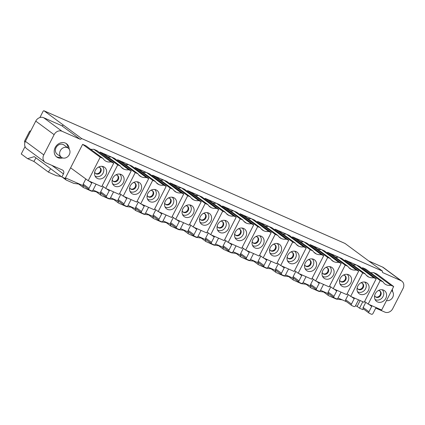 <?xml version="1.0" encoding="UTF-8"?>
<svg xmlns="http://www.w3.org/2000/svg" width="425" height="425" viewBox="0 0 425 425"><rect width="100%" height="100%" fill="white"/><g stroke="black" fill="none" stroke-linecap="round" stroke-linejoin="round"><path stroke-width="0.64" d="M100.119 152.049L117.725 164.916L120.472 166.127L103.307 153.457L100.119 152.049L99.769 152.74M103.307 153.457L111.6 157.112L128.764 169.777A11.294 9.669 126.4 0 1 123.845 169.123A9.945 8.511 126.4 0 1 122.448 168.316A9.945 8.511 126.4 0 1 120.472 166.127M128.764 169.777L131.224 170.866L114.506 158.392L111.6 157.112M117.619 159.763L135.224 172.624L137.971 173.836L120.806 161.165L117.619 159.763L117.268 160.448M120.806 161.165L129.099 164.82L146.258 177.491A11.294 9.669 126.4 0 1 141.339 176.837A9.945 8.511 126.4 0 1 139.942 176.03A9.945 8.511 126.4 0 1 137.971 173.836M146.258 177.491L148.723 178.574L132.005 166.101L129.099 164.82M135.118 167.477L152.724 180.338L155.465 181.549L138.306 168.879L135.118 167.477L134.762 168.162M138.306 168.879L146.593 172.534L163.758 185.204A11.294 9.669 126.4 0 1 158.838 184.551A9.945 8.511 126.4 0 1 157.441 183.738A9.945 8.511 126.4 0 1 155.465 181.549M163.758 185.204L166.218 186.288L149.499 173.814L146.593 172.534M152.612 175.185L170.218 188.052L172.964 189.258L155.8 176.593L152.612 175.185L152.262 175.876M155.8 176.593L164.093 180.242L181.257 192.913A11.294 9.669 126.4 0 1 176.338 192.259A9.945 8.511 126.4 0 1 174.941 191.452A9.945 8.511 126.4 0 1 172.964 189.258M181.257 192.913L183.717 193.997L166.998 181.523L164.093 180.242M170.112 182.899L187.717 195.76L190.464 196.972L173.299 184.301L170.112 182.899L169.761 183.584M173.299 184.301L181.592 187.956L198.751 200.627A11.294 9.669 126.4 0 1 193.832 199.973A9.945 8.511 126.4 0 1 192.435 199.16A9.945 8.511 126.4 0 1 190.464 196.972M198.751 200.627L201.216 201.71L184.492 189.237L181.592 187.956M187.611 190.607L205.217 203.474L207.958 204.685L190.798 192.015L187.611 190.607L187.255 191.298M190.798 192.015L199.086 195.67L216.251 208.335A11.294 9.669 126.4 0 1 211.331 207.682A9.945 8.511 126.4 0 1 209.934 206.874A9.945 8.511 126.4 0 1 207.958 204.685M216.251 208.335L218.71 209.424L201.992 196.95L199.086 195.67M205.105 198.321L222.711 211.183L225.457 212.394L208.292 199.723L205.105 198.321L204.754 199.006M208.292 199.723L216.585 203.378L233.745 216.049A11.294 9.669 126.4 0 1 228.831 215.395A9.945 8.511 126.4 0 1 227.433 214.588A9.945 8.511 126.4 0 1 225.457 212.394M233.745 216.049L236.21 217.133L219.491 204.659L216.585 203.378M222.604 206.029L240.21 218.896L242.957 220.107L225.792 207.437L222.604 206.029L222.254 206.72M225.792 207.437L234.085 211.092L251.244 223.757A11.294 9.669 126.4 0 1 246.325 223.109A9.945 8.511 126.4 0 1 244.928 222.296A9.945 8.511 126.4 0 1 242.957 220.107M251.244 223.757L253.709 224.846L236.985 212.373L234.085 211.092M240.098 213.743L257.709 226.605L260.451 227.816L243.291 215.151L240.098 213.743L239.748 214.428M243.291 215.151L251.579 218.801L268.743 231.471A11.294 9.669 126.4 0 1 263.824 230.817A9.945 8.511 126.4 0 1 262.427 230.01A9.945 8.511 126.4 0 1 260.451 227.816M268.743 231.471L271.203 232.555L254.485 220.081L251.579 218.801M257.598 221.457L275.203 234.318L277.95 235.53L260.785 222.859L257.598 221.457L257.247 222.142M260.785 222.859L269.078 226.514L286.237 239.185A11.294 9.669 126.4 0 1 281.323 238.531A9.945 8.511 126.4 0 1 279.926 237.718A9.945 8.511 126.4 0 1 277.95 235.53M286.237 239.185L288.703 240.268L271.984 227.795L269.078 226.514M275.097 229.165L292.703 242.032L295.449 243.238L278.285 230.573L275.097 229.165L274.747 229.856M278.285 230.573L286.572 234.223L303.737 246.893A11.294 9.669 126.4 0 1 298.817 246.24A9.945 8.511 126.4 0 1 297.42 245.432A9.945 8.511 126.4 0 1 295.449 243.238M303.737 246.893L306.202 247.977L289.478 235.503L286.572 234.223M292.591 236.879L310.202 249.741L312.943 250.952L295.784 238.282L292.591 236.879L292.241 237.564M295.784 238.282L304.072 241.937L321.236 254.607A11.294 9.669 126.4 0 1 316.317 253.953A9.945 8.511 126.4 0 1 314.92 253.141A9.945 8.511 126.4 0 1 312.943 250.952M321.236 254.607L323.696 255.691L306.978 243.217L304.072 241.937M310.091 244.587L327.696 257.454L330.443 258.666L313.278 245.995L310.091 244.587L309.74 245.278M313.278 245.995L321.571 249.65L338.73 262.315A11.294 9.669 126.4 0 1 333.816 261.662A9.945 8.511 126.4 0 1 332.419 260.854A9.945 8.511 126.4 0 1 330.443 258.666M338.73 262.315L341.195 263.404L324.477 250.931L321.571 249.65M327.59 252.301L345.196 265.163L347.942 266.374L330.777 253.704L327.59 252.301L327.239 252.987M330.777 253.704L339.065 257.359L356.23 270.029A11.294 9.669 126.4 0 1 351.31 269.376A9.945 8.511 126.4 0 1 349.913 268.568A9.945 8.511 126.4 0 1 347.942 266.374M356.23 270.029L358.695 271.113L341.971 258.639L339.065 257.359M344.733 260.7L345.084 260.01L359.47 266.353L376.189 278.827L373.729 277.737L356.564 265.072M364.602 301.474L368.167 304.077L381.666 310.027L393.688 286.535L390.851 285.287A9.515 8.144 126.4 0 1 384.97 284.022A9.515 8.144 126.4 0 1 383.031 281.839L365.867 269.168L362.583 267.723L362.233 268.414M393.688 286.535L376.922 274.04L373.687 272.616A9.515 8.144 -53.6 0 1 370.467 272.563M362.807 301.713L359.518 308.178L362.817 309.634L363.248 308.8M375.748 308.098L384.837 312.104A6.343 5.429 -53.6 0 0 392.711 308.688L403.065 288.458A6.343 5.429 -53.6 0 0 401.832 281.148L383.483 267.601A6.343 5.429 126.4 0 0 382.59 267.086L368.799 261.008M82.625 144.341L100.231 157.202L103.068 158.456L85.903 145.786L82.625 144.341L65.163 178.447L61.859 176.997L63.442 173.905A3.172 2.715 126.4 0 0 62.826 170.25A3.172 2.715 126.4 0 0 62.379 169.995L45.884 162.722A6.343 5.429 -53.6 0 1 44.992 162.207A6.343 5.429 -53.6 0 1 43.759 154.897L54.113 134.667A6.343 5.429 -53.6 0 1 61.986 131.251L79.985 139.182A1.27 1.084 126.4 0 0 81.558 138.497L382.516 271.139A1.27 1.084 126.4 0 0 382.941 272.701L400.94 280.633A6.343 5.429 -53.6 0 1 401.832 281.148M93.723 149.233L110.888 161.904L113.725 163.152L97.006 150.678L93.723 149.233A9.515 8.144 -53.6 0 1 90.504 149.18M392.636 291.693A8.245 7.055 126.4 0 0 392.238 289.367M69.179 149.143A8.245 7.055 126.4 0 0 66.582 143.767A8.245 7.055 126.4 0 0 55.186 147.539A8.245 7.055 126.4 0 0 56.785 157.038A8.245 7.055 126.4 0 0 62.688 157.935M61.28 157.197A8.245 7.055 -53.6 0 1 56.254 156.597M66.002 143.39A8.245 7.055 -53.6 0 1 68.064 148.012M68.191 148.107L63.968 144.989A5.711 4.887 126.4 0 0 63.166 144.527A5.711 4.887 126.4 0 0 56.339 147.13A5.711 4.887 126.4 0 0 57.184 154.174L61.407 157.292A5.711 4.887 -53.6 0 1 60.568 150.248A5.711 4.887 -53.6 0 1 67.389 147.645A5.711 4.887 -53.6 0 1 68.191 148.107A5.711 4.887 -53.6 0 1 69.036 155.152A5.711 4.887 -53.6 0 1 62.209 157.76A5.711 4.887 -53.6 0 1 61.407 157.292M391.643 290.663L391.595 290.626A5.711 4.887 -53.6 0 1 391.643 290.663A5.711 4.887 -53.6 0 1 392.737 297.266A5.711 4.887 -53.6 0 1 386.5 300.581M70.598 167.827L88.209 180.694L101.708 186.644L113.725 163.152M102.138 185.799L105.708 188.408L119.202 194.352L131.224 170.866M119.637 193.513L123.202 196.116L136.701 202.066L148.723 178.574M137.132 201.222L140.702 203.83L154.201 209.78L166.218 186.288M154.631 208.935L158.201 211.538L171.695 217.488L183.717 193.997M172.13 216.644L175.695 219.252L189.194 225.202L201.216 201.71M189.624 224.357L193.194 226.966L206.693 232.911L218.71 209.424M207.124 232.066L210.688 234.674L224.188 240.624L236.21 217.133M224.623 239.78L228.188 242.388L241.687 248.333L253.709 224.846M242.117 247.493L245.687 250.097L259.186 256.047L271.203 232.555M259.617 255.202L263.181 257.81L276.68 263.76L288.703 240.268M277.116 262.916L280.681 265.519L294.18 271.469L306.202 247.977M294.61 270.624L298.18 273.233L311.679 279.183L323.696 255.691M312.109 278.338L315.674 280.946L329.173 286.891L341.195 263.404M329.609 286.046L333.173 288.655L346.672 294.605L358.695 271.113M347.103 293.76L350.673 296.368L364.172 302.318L376.189 278.827M96.337 184.28A0.951 0.813 126.4 0 0 95.731 184.806L93.001 190.145A1.27 1.084 -53.6 0 1 91.428 190.83L89.425 189.948A1.27 1.084 -53.6 0 1 89 188.387L91.736 183.048A0.951 0.813 126.4 0 0 91.795 182.277M85.823 178.952L83.194 184.094A1.27 1.084 126.4 0 0 83.438 185.56L89.25 189.847M113.836 191.988A0.951 0.813 126.4 0 0 113.231 192.52L110.5 197.859A1.27 1.084 -53.6 0 1 108.922 198.544L106.925 197.662A1.27 1.084 -53.6 0 1 106.5 196.095L109.23 190.756A0.951 0.813 126.4 0 0 109.289 189.986M103.323 186.665L100.688 191.808A1.27 1.084 126.4 0 0 100.938 193.269L106.744 197.556M131.336 199.702A0.951 0.813 126.4 0 0 130.73 200.233L127.994 205.572A1.27 1.084 -53.6 0 1 126.422 206.252L124.424 205.371A1.27 1.084 -53.6 0 1 123.999 203.809L126.73 198.47A0.951 0.813 126.4 0 0 126.788 197.699M120.822 194.374L118.187 199.522A1.27 1.084 126.4 0 0 118.437 200.982L124.243 205.27M148.83 207.411A0.951 0.813 126.4 0 0 148.224 207.942L145.493 213.281A1.27 1.084 -53.6 0 1 143.921 213.966L141.918 213.084A1.27 1.084 -53.6 0 1 141.493 211.517L144.229 206.178A0.951 0.813 126.4 0 0 144.288 205.408M138.316 202.087L135.687 207.23A1.27 1.084 126.4 0 0 135.931 208.691L141.743 212.978M166.329 215.124A0.951 0.813 126.4 0 0 165.723 215.656L162.993 220.995A1.27 1.084 -53.6 0 1 161.415 221.675L159.417 220.793A1.27 1.084 -53.6 0 1 158.992 219.231L161.723 213.892A0.951 0.813 126.4 0 0 161.782 213.122M155.816 209.801L153.181 214.944A1.27 1.084 126.4 0 0 153.43 216.405L159.237 220.692M183.828 222.838A0.951 0.813 126.4 0 0 183.223 223.364L180.487 228.703A1.27 1.084 -53.6 0 1 178.914 229.388L176.917 228.507A1.27 1.084 -53.6 0 1 176.492 226.939L179.222 221.606A0.951 0.813 126.4 0 0 179.281 220.83M173.315 217.51L170.68 222.652A1.27 1.084 126.4 0 0 170.93 224.113L176.736 228.406M201.322 230.547A0.951 0.813 126.4 0 0 200.717 231.078L197.986 236.417A1.27 1.084 -53.6 0 1 196.414 237.097L194.411 236.22A1.27 1.084 -53.6 0 1 193.986 234.653L196.717 229.314A0.951 0.813 126.4 0 0 196.78 228.544M190.809 225.223L188.179 230.366A1.27 1.084 126.4 0 0 188.424 231.827L194.236 236.114M218.822 238.26A0.951 0.813 126.4 0 0 218.216 238.786L215.486 244.125A1.27 1.084 -53.6 0 1 213.908 244.811L211.91 243.929A1.27 1.084 -53.6 0 1 211.485 242.367L214.216 237.028A0.951 0.813 126.4 0 0 214.274 236.258M208.308 232.932L205.673 238.074A1.27 1.084 126.4 0 0 205.923 239.541L211.73 243.828M236.321 245.969A0.951 0.813 126.4 0 0 235.716 246.5L232.98 251.839A1.27 1.084 -53.6 0 1 231.407 252.524L229.404 251.643A1.27 1.084 -53.6 0 1 228.985 250.075L231.715 244.736A0.951 0.813 126.4 0 0 231.774 243.966M225.808 240.646L223.173 245.788A1.27 1.084 126.4 0 0 223.417 247.249L229.229 251.536M253.815 253.683A0.951 0.813 126.4 0 0 253.21 254.214L250.479 259.553A1.27 1.084 -53.6 0 1 248.907 260.233L246.904 259.351A1.27 1.084 -53.6 0 1 246.479 257.789L249.209 252.45A0.951 0.813 126.4 0 0 249.273 251.68M243.302 248.354L240.672 253.502A1.27 1.084 126.4 0 0 240.917 254.963L246.728 259.25M271.315 261.391A0.951 0.813 126.4 0 0 270.709 261.922L267.978 267.261A1.27 1.084 -53.6 0 1 266.401 267.947L264.403 267.065A1.27 1.084 -53.6 0 1 263.978 265.498L266.709 260.158A0.951 0.813 126.4 0 0 266.767 259.388M260.801 256.068L258.166 261.21A1.27 1.084 126.4 0 0 258.416 262.671L264.223 266.958M288.814 269.105A0.951 0.813 126.4 0 0 288.208 269.636L285.473 274.975A1.27 1.084 -53.6 0 1 283.9 275.655L281.897 274.773A1.27 1.084 -53.6 0 1 281.478 273.211L284.208 267.872A0.951 0.813 126.4 0 0 284.267 267.102M278.301 263.782L275.666 268.924A1.27 1.084 126.4 0 0 275.91 270.385L281.722 274.672M306.308 276.818A0.951 0.813 126.4 0 0 305.703 277.344L302.972 282.683A1.27 1.084 -53.6 0 1 301.399 283.369L299.397 282.487A1.27 1.084 -53.6 0 1 298.972 280.925L301.702 275.586A0.951 0.813 126.4 0 0 301.766 274.81M295.795 271.49L293.165 276.632A1.27 1.084 126.4 0 0 293.409 278.093L299.221 282.386M323.808 284.527A0.951 0.813 126.4 0 0 323.202 285.058L320.471 290.397A1.27 1.084 -53.6 0 1 318.893 291.082L316.896 290.201A1.27 1.084 -53.6 0 1 316.471 288.633L319.202 283.294A0.951 0.813 126.4 0 0 319.26 282.524M313.294 279.204L310.659 284.346A1.27 1.084 126.4 0 0 310.909 285.807L316.715 290.094M341.307 292.241A0.951 0.813 126.4 0 0 340.701 292.772L337.965 298.106A1.27 1.084 -53.6 0 1 336.393 298.791L334.39 297.909A1.27 1.084 -53.6 0 1 333.97 296.347L336.701 291.008A0.951 0.813 126.4 0 0 336.759 290.238M330.793 286.912L328.158 292.06A1.27 1.084 126.4 0 0 328.403 293.521L334.215 297.808M348.288 294.626L345.658 299.768A1.27 1.084 126.4 0 0 345.902 301.229L351.714 305.517A1.27 1.084 -53.6 0 0 351.889 305.623L353.892 306.505A1.27 1.084 -53.6 0 0 355.465 305.819L358.195 300.48A0.951 0.813 126.4 0 1 358.801 299.949M351.714 305.517A1.27 1.084 -53.6 0 1 351.464 304.056L354.195 298.717A0.951 0.813 126.4 0 0 354.259 297.946M376.3 307.663A0.951 0.813 126.4 0 0 375.695 308.194L372.964 313.533A1.27 1.084 -53.6 0 1 371.386 314.213L369.389 313.331A1.27 1.084 -53.6 0 1 368.964 311.769L371.694 306.43A0.951 0.813 126.4 0 0 371.753 305.66M365.787 302.34L363.152 307.482A1.27 1.084 126.4 0 0 363.402 308.943L369.208 313.23M65.455 177.873L84.246 186.155M93.059 190.039L101.745 193.864M110.553 197.747L119.239 201.577M128.053 205.461L136.738 209.286M145.552 213.169L154.238 217M163.046 220.883L171.732 224.708M180.545 228.597L189.231 232.422M198.045 236.305L206.731 240.136M215.539 244.019L224.225 247.844M233.038 251.727L241.724 255.558M250.538 259.441L259.223 263.266M268.032 267.15L276.717 270.98M285.531 274.863L294.217 278.694M303.03 282.577L311.716 286.402M320.524 290.286L329.21 294.116M338.024 297.999L346.71 301.824M355.523 305.708L357.143 306.425L360.15 300.544M61.859 176.997L34.292 156.644L27.588 158.663L21.25 153.988L25.043 146.577M357.143 306.425L359.518 308.178M27.588 158.663L34.032 161.505M61.189 176.497L56.339 175.69L48.354 172.083L50.633 168.709M79.799 184.195L73.838 183.398L66.592 180.205L65.854 179.796L65.572 177.921M97.293 191.903L91.338 191.112L83.353 187.51L83.072 185.635M114.793 199.617L108.832 198.82L101.586 195.627L100.847 195.218L100.566 193.348M132.292 207.326L126.331 206.534L119.085 203.341L118.347 202.932L118.065 201.057M149.786 215.039L143.831 214.248L135.846 210.641L135.564 208.771M167.285 222.748L161.325 221.956L154.078 218.763L153.34 218.354L153.058 216.479M184.785 230.462L178.824 229.67L170.839 226.063L170.558 224.193M202.279 238.175L196.323 237.378L189.072 234.186L188.339 233.777L188.057 231.901M219.778 245.884L213.817 245.092L205.833 241.49L205.551 239.615M237.278 253.597L231.317 252.801L224.065 249.608L223.332 249.199L223.051 247.329M254.772 261.306L248.816 260.514L241.565 257.322L240.832 256.913L240.545 255.037M272.271 269.02L266.31 268.228L258.326 264.621L258.044 262.751M289.77 276.728L283.81 275.937L276.558 272.744L275.825 272.335L275.543 270.459M307.264 284.442L301.309 283.65L293.324 280.043L293.038 278.173M310.537 285.882L310.818 287.757L311.557 288.166L318.803 291.359L324.764 292.156M342.263 299.864L336.303 299.072L329.051 295.88L328.318 295.471L328.036 293.595M382.516 271.139L345.026 243.461A1.27 0.643 -66.2 0 0 344.962 243.424L44.003 110.787A1.27 0.643 113.8 0 0 42.962 111.557L39.892 117.555M44.003 110.787A1.27 0.643 113.8 0 1 44.067 110.824L81.558 138.497M63.208 124.955A1.27 1.084 -53.6 0 1 61.636 125.635L43.637 117.704A6.343 5.429 126.4 0 0 35.758 121.12L25.41 141.35A6.343 5.429 126.4 0 0 26.642 148.66L44.992 162.207M30.802 130.815L30.09 131.028A1.27 0.643 113.8 0 0 29.325 131.808L24.767 140.712A1.27 0.643 113.8 0 0 24.724 142.226L24.969 142.407M36.003 157.909L33.867 161.383M383.031 281.839L380.189 280.59L368.167 304.077M383.573 290.137A6.662 5.7 126.4 0 0 383.541 290.121A6.662 5.7 126.4 0 0 375.971 292.655A6.662 5.7 126.4 0 0 375.785 300.634A6.662 5.7 126.4 0 0 377.533 301.941A6.662 5.7 126.4 0 0 385.804 298.35A6.662 5.7 126.4 0 0 383.573 290.137M373.687 272.616L390.851 285.287M380.189 280.59L362.583 267.723M382.155 289.744A6.024 5.158 126.4 0 1 382.675 297.139A6.024 5.158 126.4 0 1 375.578 299.721A6.024 5.158 -53.6 0 1 375.009 299.418M374.664 295.502A3.65 3.124 126.4 0 0 375.679 296.979A3.65 3.124 126.4 0 0 376.194 297.277A3.65 3.124 126.4 0 0 380.556 295.609A3.65 3.124 126.4 0 0 380.019 291.104A3.65 3.124 126.4 0 0 379.504 290.806A3.65 3.124 126.4 0 0 378.308 290.567M379.727 290.913A3.65 3.124 -53.6 0 1 379.892 295.37A3.65 3.124 -53.6 0 1 375.636 296.868A3.65 3.124 -53.6 0 1 375.413 296.756M100.231 157.202L88.209 180.694M103.068 158.456A9.515 8.144 126.4 0 0 105.007 160.639A9.515 8.144 126.4 0 0 110.888 161.904M103.615 166.754A6.662 5.7 126.4 0 0 103.583 166.738A6.662 5.7 126.4 0 0 96.007 169.267A6.662 5.7 126.4 0 0 95.822 177.252A6.662 5.7 126.4 0 0 97.575 178.553A6.662 5.7 126.4 0 0 105.841 174.967A6.662 5.7 126.4 0 0 103.615 166.754M102.191 166.361A6.024 5.158 -53.6 0 1 102.712 173.756A6.024 5.158 -53.6 0 1 95.62 176.338A6.024 5.158 -53.6 0 1 95.051 176.035M94.701 172.12A3.65 3.124 126.4 0 0 95.721 173.597A3.65 3.124 126.4 0 0 96.231 173.894A3.65 3.124 126.4 0 0 100.598 172.226A3.65 3.124 126.4 0 0 100.056 167.721A3.65 3.124 126.4 0 0 99.546 167.423A3.65 3.124 126.4 0 0 98.345 167.184M99.763 167.53A3.65 3.124 -53.6 0 1 99.928 171.987A3.65 3.124 -53.6 0 1 95.673 173.48A3.65 3.124 -53.6 0 1 95.455 173.373M117.725 164.916L105.708 188.408M111.196 156.931A11.294 9.669 -53.6 0 1 107.727 156.719M120.546 174.255A6.662 5.7 -53.6 0 1 121.077 174.452A6.662 5.7 -53.6 0 1 123.186 182.968A6.662 5.7 -53.6 0 1 114.537 185.991A6.662 5.7 126.4 0 1 113.321 184.965A6.662 5.7 126.4 0 1 113.316 177.252A6.662 5.7 126.4 0 1 120.546 174.255M112.551 183.749A6.024 5.158 -53.6 0 0 112.582 183.77A6.024 5.158 126.4 0 0 120.009 181.751A6.024 5.158 126.4 0 0 119.691 174.075M112.2 179.828A3.65 3.124 126.4 0 0 113.209 181.305A3.65 3.124 126.4 0 0 117.9 180.227A3.65 3.124 126.4 0 0 117.555 175.429A3.65 3.124 126.4 0 0 116.461 174.951A3.65 3.124 126.4 0 0 115.844 174.893M112.949 181.082A3.65 3.124 126.4 0 0 117.343 179.812A3.65 3.124 126.4 0 0 117.263 175.243M135.224 172.624L123.202 196.116M128.695 164.645A11.294 9.669 -53.6 0 1 125.221 164.427M138.04 181.969A6.662 5.7 -53.6 0 1 138.577 182.16A6.662 5.7 -53.6 0 1 140.68 190.682A6.662 5.7 -53.6 0 1 132.037 193.704A6.662 5.7 126.4 0 1 130.815 192.674A6.662 5.7 126.4 0 1 130.815 184.96A6.662 5.7 126.4 0 1 138.04 181.969M130.045 191.457A6.024 5.158 -53.6 0 0 130.082 191.478A6.024 5.158 126.4 0 0 137.509 189.465A6.024 5.158 126.4 0 0 137.19 181.783M129.699 187.542A3.65 3.124 126.4 0 0 130.709 189.013A3.65 3.124 126.4 0 0 135.4 187.935A3.65 3.124 126.4 0 0 135.054 183.143A3.65 3.124 126.4 0 0 133.96 182.66A3.65 3.124 126.4 0 0 133.338 182.607M130.448 188.796A3.65 3.124 126.4 0 0 134.842 187.526A3.65 3.124 126.4 0 0 134.762 182.952M152.724 180.338L140.702 203.83M146.189 172.353A11.294 9.669 -53.6 0 1 142.72 172.141M155.539 189.678A6.662 5.7 -53.6 0 1 156.076 189.874A6.662 5.7 -53.6 0 1 158.18 198.39A6.662 5.7 -53.6 0 1 149.531 201.413A6.662 5.7 126.4 0 1 148.314 200.387A6.662 5.7 126.4 0 1 148.309 192.674A6.662 5.7 126.4 0 1 155.539 189.678M147.544 199.171A6.024 5.158 -53.6 0 0 147.576 199.192A6.024 5.158 126.4 0 0 155.003 197.173A6.024 5.158 126.4 0 0 154.684 189.497M147.193 195.25A3.65 3.124 126.4 0 0 148.208 196.727A3.65 3.124 126.4 0 0 152.894 195.649A3.65 3.124 126.4 0 0 152.548 190.852A3.65 3.124 126.4 0 0 151.454 190.373A3.65 3.124 126.4 0 0 150.838 190.315M147.948 196.504A3.65 3.124 126.4 0 0 152.336 195.234A3.65 3.124 126.4 0 0 152.256 190.666M170.218 188.052L158.201 211.538M163.689 180.067A11.294 9.669 -53.6 0 1 160.22 179.849M173.039 197.391A6.662 5.7 -53.6 0 1 173.57 197.588A6.662 5.7 -53.6 0 1 175.679 206.104A6.662 5.7 -53.6 0 1 167.03 209.127A6.662 5.7 126.4 0 1 165.814 208.096A6.662 5.7 126.4 0 1 165.808 200.382A6.662 5.7 126.4 0 1 173.039 197.391M165.043 206.885A6.024 5.158 -53.6 0 0 165.075 206.906A6.024 5.158 126.4 0 0 172.502 204.887A6.024 5.158 126.4 0 0 172.183 197.205M164.693 202.964A3.65 3.124 126.4 0 0 165.702 204.436A3.65 3.124 126.4 0 0 165.708 204.441A3.65 3.124 126.4 0 0 170.393 203.357A3.65 3.124 126.4 0 0 170.048 198.565A3.65 3.124 126.4 0 0 168.953 198.087A3.65 3.124 126.4 0 0 168.337 198.029M165.442 204.218A3.65 3.124 126.4 0 0 169.835 202.948A3.65 3.124 126.4 0 0 169.756 198.379M187.717 195.76L175.695 219.252M181.188 187.781A11.294 9.669 -53.6 0 1 177.714 187.563M190.533 205.1A6.662 5.7 -53.6 0 1 191.069 205.296A6.662 5.7 -53.6 0 1 193.173 213.812A6.662 5.7 -53.6 0 1 184.53 216.835A6.662 5.7 126.4 0 1 183.308 215.81A6.662 5.7 126.4 0 1 183.308 208.096A6.662 5.7 126.4 0 1 190.533 205.1M182.538 214.593A6.024 5.158 -53.6 0 0 182.575 214.614A6.024 5.158 126.4 0 0 190.002 212.596A6.024 5.158 126.4 0 0 189.683 204.919M182.192 210.673A3.65 3.124 126.4 0 0 183.202 212.149A3.65 3.124 126.4 0 0 187.893 211.071A3.65 3.124 126.4 0 0 187.547 206.274A3.65 3.124 126.4 0 0 186.453 205.796A3.65 3.124 126.4 0 0 185.831 205.737M182.941 211.932A3.65 3.124 126.4 0 0 187.335 210.662A3.65 3.124 126.4 0 0 187.255 206.088M205.217 203.474L193.194 226.966M198.682 195.489A11.294 9.669 -53.6 0 1 195.213 195.272M208.032 212.813A6.662 5.7 -53.6 0 1 208.569 213.01A6.662 5.7 -53.6 0 1 210.673 221.526A6.662 5.7 -53.6 0 1 202.024 224.549A6.662 5.7 126.4 0 1 200.807 223.518A6.662 5.7 126.4 0 1 200.802 215.81A6.662 5.7 126.4 0 1 208.032 212.813M200.037 222.307A6.024 5.158 -53.6 0 0 200.069 222.328A6.024 5.158 126.4 0 0 207.496 220.309A6.024 5.158 126.4 0 0 207.177 212.627M199.686 218.386A3.65 3.124 126.4 0 0 200.701 219.858A3.65 3.124 126.4 0 0 205.387 218.785A3.65 3.124 126.4 0 0 205.041 213.988A3.65 3.124 126.4 0 0 203.947 213.509A3.65 3.124 126.4 0 0 203.331 213.451M200.441 219.64A3.65 3.124 126.4 0 0 204.829 218.37A3.65 3.124 126.4 0 0 204.749 213.802M222.711 211.183L210.688 234.674M216.182 203.203A11.294 9.669 -53.6 0 1 212.712 202.985M225.532 220.522A6.662 5.7 -53.6 0 1 226.063 220.718A6.662 5.7 -53.6 0 1 228.172 229.234A6.662 5.7 -53.6 0 1 219.523 232.262A6.662 5.7 126.4 0 1 218.307 231.232A6.662 5.7 126.4 0 1 218.301 223.518A6.662 5.7 126.4 0 1 225.532 220.522M217.536 230.015A6.024 5.158 -53.6 0 0 217.568 230.037A6.024 5.158 126.4 0 0 224.995 228.023A6.024 5.158 126.4 0 0 224.676 220.341M217.186 226.1A3.65 3.124 126.4 0 0 218.195 227.572A3.65 3.124 126.4 0 0 218.2 227.577A3.65 3.124 126.4 0 0 222.886 226.493A3.65 3.124 126.4 0 0 222.541 221.701A3.65 3.124 126.4 0 0 221.446 221.218A3.65 3.124 126.4 0 0 220.83 221.165M217.935 227.354A3.65 3.124 126.4 0 0 222.328 226.084A3.65 3.124 126.4 0 0 222.248 221.51M240.21 218.896L228.188 242.388M233.681 210.912A11.294 9.669 -53.6 0 1 230.207 210.699M243.026 228.236A6.662 5.7 -53.6 0 1 243.562 228.432A6.662 5.7 -53.6 0 1 245.666 236.948A6.662 5.7 -53.6 0 1 237.023 239.971A6.662 5.7 126.4 0 1 235.801 238.946A6.662 5.7 126.4 0 1 235.801 231.232A6.662 5.7 126.4 0 1 243.026 228.236M235.03 237.729A6.024 5.158 -53.6 0 0 235.067 237.75A6.024 5.158 126.4 0 0 242.494 235.732A6.024 5.158 126.4 0 0 242.176 228.055M234.68 233.808A3.65 3.124 126.4 0 0 235.694 235.285A3.65 3.124 126.4 0 0 240.385 234.207A3.65 3.124 126.4 0 0 240.04 229.41A3.65 3.124 126.4 0 0 238.946 228.932A3.65 3.124 126.4 0 0 238.324 228.873M235.434 235.062A3.65 3.124 126.4 0 0 239.827 233.792A3.65 3.124 126.4 0 0 239.748 229.224M257.709 226.605L245.687 250.097M251.175 218.625A11.294 9.669 -53.6 0 1 247.706 218.407M260.525 235.949A6.662 5.7 -53.6 0 1 261.062 236.141A6.662 5.7 -53.6 0 1 263.165 244.662A6.662 5.7 -53.6 0 1 254.517 247.685A6.662 5.7 126.4 0 1 253.3 246.654A6.662 5.7 126.4 0 1 253.295 238.94A6.662 5.7 126.4 0 1 260.525 235.949M252.53 245.438A6.024 5.158 -53.6 0 0 252.562 245.459A6.024 5.158 126.4 0 0 259.988 243.445A6.024 5.158 126.4 0 0 259.67 235.763M252.179 241.522A3.65 3.124 126.4 0 0 253.194 242.994A3.65 3.124 126.4 0 0 257.879 241.915A3.65 3.124 126.4 0 0 257.534 237.123A3.65 3.124 126.4 0 0 256.44 236.64A3.65 3.124 126.4 0 0 255.823 236.587M252.933 242.776A3.65 3.124 126.4 0 0 257.322 241.506A3.65 3.124 126.4 0 0 257.242 236.932M275.203 234.318L263.181 257.81M268.674 226.334A11.294 9.669 -53.6 0 1 265.205 226.121M278.024 243.658A6.662 5.7 -53.6 0 1 278.556 243.854A6.662 5.7 -53.6 0 1 280.665 252.37A6.662 5.7 -53.6 0 1 272.016 255.393A6.662 5.7 126.4 0 1 270.799 254.368A6.662 5.7 126.4 0 1 270.794 246.654A6.662 5.7 126.4 0 1 278.024 243.658M270.024 253.151A6.024 5.158 -53.6 0 0 270.061 253.173A6.024 5.158 126.4 0 0 277.488 251.154A6.024 5.158 126.4 0 0 277.169 243.477M269.678 249.231A3.65 3.124 126.4 0 0 270.688 250.708A3.65 3.124 126.4 0 0 270.693 250.713A3.65 3.124 126.4 0 0 275.379 249.629A3.65 3.124 126.4 0 0 275.033 244.832A3.65 3.124 126.4 0 0 273.939 244.354A3.65 3.124 126.4 0 0 273.323 244.295M270.428 250.484A3.65 3.124 126.4 0 0 274.821 249.215A3.65 3.124 126.4 0 0 274.741 244.646M292.703 242.032L280.681 265.519M286.174 234.048A11.294 9.669 -53.6 0 1 282.699 233.83M295.518 251.372A6.662 5.7 -53.6 0 1 296.055 251.568A6.662 5.7 -53.6 0 1 298.159 260.084A6.662 5.7 -53.6 0 1 289.515 263.107A6.662 5.7 126.4 0 1 288.293 262.076A6.662 5.7 126.4 0 1 288.293 254.363A6.662 5.7 126.4 0 1 295.518 251.372M287.523 260.865A6.024 5.158 -53.6 0 0 287.56 260.886A6.024 5.158 126.4 0 0 294.987 258.868A6.024 5.158 126.4 0 0 294.668 251.186M287.172 256.944A3.65 3.124 126.4 0 0 288.187 258.416A3.65 3.124 126.4 0 0 288.192 258.421A3.65 3.124 126.4 0 0 292.878 257.337A3.65 3.124 126.4 0 0 292.533 252.546A3.65 3.124 126.4 0 0 291.438 252.067A3.65 3.124 126.4 0 0 290.817 252.009M287.927 258.198A3.65 3.124 126.4 0 0 292.32 256.928A3.65 3.124 126.4 0 0 292.241 252.36M310.202 249.741L298.18 273.233M303.668 241.761A11.294 9.669 -53.6 0 1 300.199 241.543M313.018 259.08A6.662 5.7 -53.6 0 1 313.554 259.277A6.662 5.7 -53.6 0 1 315.658 267.793A6.662 5.7 -53.6 0 1 307.009 270.821A6.662 5.7 126.4 0 1 305.793 269.79A6.662 5.7 126.4 0 1 305.788 262.076A6.662 5.7 126.4 0 1 313.018 259.08M305.022 268.573A6.024 5.158 -53.6 0 0 305.054 268.595A6.024 5.158 126.4 0 0 312.481 266.576A6.024 5.158 126.4 0 0 312.163 258.899M304.672 264.653A3.65 3.124 126.4 0 0 305.687 266.13A3.65 3.124 126.4 0 0 310.372 265.051A3.65 3.124 126.4 0 0 310.027 260.259A3.65 3.124 126.4 0 0 308.933 259.776A3.65 3.124 126.4 0 0 308.316 259.717M305.426 265.912A3.65 3.124 126.4 0 0 309.814 264.642A3.65 3.124 126.4 0 0 309.735 260.068M327.696 257.454L315.674 280.946M321.167 249.47A11.294 9.669 -53.6 0 1 317.698 249.252M330.517 266.794A6.662 5.7 -53.6 0 1 331.048 266.99A6.662 5.7 -53.6 0 1 333.158 275.506A6.662 5.7 -53.6 0 1 324.509 278.529A6.662 5.7 126.4 0 1 323.292 277.504A6.662 5.7 126.4 0 1 323.287 269.79A6.662 5.7 126.4 0 1 330.517 266.794M322.517 276.287A6.024 5.158 -53.6 0 0 322.554 276.308A6.024 5.158 126.4 0 0 329.981 274.29A6.024 5.158 126.4 0 0 329.662 266.608M322.171 272.367A3.65 3.124 126.4 0 0 323.181 273.838A3.65 3.124 126.4 0 0 327.872 272.765A3.65 3.124 126.4 0 0 327.526 267.968A3.65 3.124 126.4 0 0 326.432 267.49A3.65 3.124 126.4 0 0 325.816 267.431M322.92 273.62A3.65 3.124 126.4 0 0 327.314 272.351A3.65 3.124 126.4 0 0 327.234 267.782M345.196 265.163L333.173 288.655M338.667 257.183A11.294 9.669 -53.6 0 1 335.192 256.966M348.011 274.502A6.662 5.7 -53.6 0 1 348.548 274.699A6.662 5.7 -53.6 0 1 350.652 283.215A6.662 5.7 -53.6 0 1 342.008 286.243A6.662 5.7 126.4 0 1 340.786 285.212A6.662 5.7 126.4 0 1 340.786 277.498A6.662 5.7 126.4 0 1 348.011 274.502M340.016 283.996A6.024 5.158 -53.6 0 0 340.053 284.017A6.024 5.158 126.4 0 0 347.48 282.003A6.024 5.158 126.4 0 0 347.156 274.322M339.665 280.08A3.65 3.124 126.4 0 0 340.68 281.552A3.65 3.124 126.4 0 0 345.371 280.473A3.65 3.124 126.4 0 0 345.026 275.682A3.65 3.124 126.4 0 0 343.931 275.198A3.65 3.124 126.4 0 0 343.31 275.145M340.42 281.334A3.65 3.124 126.4 0 0 344.813 280.064A3.65 3.124 126.4 0 0 344.733 275.49M350.673 296.368L362.695 272.877L345.084 260.01M362.695 272.877L365.436 274.088L348.277 261.418M365.436 274.088A9.945 8.511 126.4 0 0 367.413 276.277A9.945 8.511 126.4 0 0 368.81 277.089A11.294 9.669 126.4 0 0 373.729 277.737M356.161 264.892A11.294 9.669 -53.6 0 1 352.692 264.679M359.502 293.951A6.662 5.7 126.4 0 0 360.039 294.228A6.662 5.7 126.4 0 0 368.305 290.642A6.662 5.7 126.4 0 0 366.079 282.428A6.662 5.7 126.4 0 0 366.047 282.413A6.662 5.7 126.4 0 0 365.511 282.216A6.662 5.7 126.4 0 0 358.28 285.212A6.662 5.7 126.4 0 0 358.286 292.926A6.662 5.7 126.4 0 0 359.502 293.951M364.655 282.035A6.024 5.158 -53.6 0 1 365.176 289.425A6.024 5.158 -53.6 0 1 358.078 292.007A6.024 5.158 -53.6 0 1 357.547 291.731A6.024 5.158 126.4 0 1 357.515 291.709M357.165 287.789A3.65 3.124 126.4 0 0 358.174 289.266A3.65 3.124 126.4 0 0 358.185 289.266A3.65 3.124 126.4 0 0 358.695 289.563A3.65 3.124 126.4 0 0 363.062 287.9A3.65 3.124 126.4 0 0 362.52 283.39A3.65 3.124 126.4 0 0 362.01 283.092A3.65 3.124 126.4 0 0 361.425 282.912A3.65 3.124 126.4 0 0 360.809 282.853M362.228 283.204A3.65 3.124 -53.6 0 1 362.392 287.656A3.65 3.124 -53.6 0 1 358.137 289.154A3.65 3.124 -53.6 0 1 357.919 289.043M91.736 183.048L89.053 181.066M83.194 184.094L89 188.387M109.23 190.756L106.553 188.78M100.688 191.808L106.5 196.095M126.73 198.47L124.047 196.488M118.187 199.522L123.999 203.809M144.229 206.178L141.546 204.202M135.687 207.23L141.493 211.517M161.723 213.892L159.046 211.91M153.181 214.944L158.992 219.231M179.222 221.606L176.54 219.624M170.68 222.652L176.492 226.939M196.717 229.314L194.039 227.338M188.179 230.366L193.986 234.653M214.216 237.028L211.533 235.046M205.673 238.074L211.485 242.367M231.715 244.736L229.032 242.76M223.173 245.788L228.985 250.075M249.209 252.45L246.532 250.468M240.672 253.502L246.479 257.789M266.709 260.158L264.026 258.182M258.166 261.21L263.978 265.498M284.208 267.872L281.525 265.891M275.666 268.924L281.478 273.211M301.702 275.586L299.025 273.604M293.165 276.632L298.972 280.925M319.202 283.294L316.519 281.318M310.659 284.346L316.471 288.633M336.701 291.008L334.018 289.027M328.158 292.06L333.97 296.347M354.195 298.717L351.517 296.74M345.658 299.768L351.464 304.056M371.694 306.43L369.012 304.449M363.152 307.482L368.964 311.769M44.067 110.824L345.026 243.461M79.985 139.182L61.636 125.635M43.637 117.704L61.986 131.251M54.113 134.667L35.758 121.12M25.41 141.35L43.759 154.897M63.442 173.905L51.866 165.357M400.94 280.633L382.59 267.086M382.612 272.457L382.941 272.701M121.263 167.222L123.845 169.123M138.757 174.93L141.339 176.837M156.257 182.644L158.838 184.551M173.751 190.352L176.338 192.259M191.25 198.066L193.832 199.973M208.749 205.78L211.331 207.682M226.243 213.488L228.831 215.395M243.743 221.202L246.325 223.109M261.242 228.91L263.824 230.817M278.736 236.624L281.323 238.531M296.236 244.333L298.817 246.24M313.735 252.046L316.317 253.953M331.229 259.76L333.816 261.662M348.728 267.468L351.31 269.376M368.81 277.089L366.228 275.182M33.729 161.282L48.243 171.998M323.861 292.172L328.206 295.38M306.367 284.463L310.707 287.667M288.867 276.749L293.213 279.958M271.368 269.036L275.713 272.244M253.874 261.327L258.214 264.536M236.374 253.613L240.72 256.822M218.875 245.905L223.221 249.108M201.381 238.191L205.721 241.4M183.882 230.483L188.227 233.686M166.382 222.769L170.728 225.978M148.888 215.055L153.228 218.264M131.389 207.347L135.734 210.55M113.889 199.633L118.235 202.842M96.395 191.925L100.736 195.128M78.896 184.211L83.242 187.42M62.374 177.22L65.742 179.706"/></g></svg>
